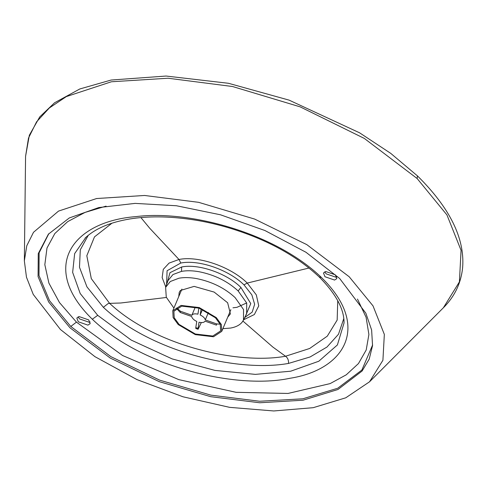 <?xml version="1.0" encoding="UTF-8"?>
<svg xmlns="http://www.w3.org/2000/svg" width="487" height="487" viewBox="0 0 487 487"><rect width="100%" height="100%" fill="white"/><g stroke="black" fill="none" stroke-linecap="round" stroke-linejoin="round"><path stroke-width="0.73" d="M178.218 324.567L195.281 334.63L213.501 336.761L221.743 331.385L221.402 324.61L216.301 317.615L199.238 307.553L181.018 305.422L172.775 310.797L173.122 317.573L178.218 324.567M179.082 324.409L174.218 317.731L173.889 311.266L181.761 306.134L199.153 308.168L215.437 317.774L220.301 324.445L220.629 330.917L212.764 336.048L195.372 334.015L179.082 324.409M232.963 307.802L236.974 307.321L246.672 302.957M195.792 327.599L195.823 328.488L198.093 329.279L198.057 328.39L195.792 327.599L196.766 321.438C193.796 320.008 192.097 318.352 191.671 316.477L180.275 312.502L180.47 311.272L176.811 307.948M201.308 322.577L198.093 329.279M220.191 324.196L216.666 323.91L216.472 325.133L205.082 321.158C204.132 322.552 202.117 322.911 199.031 322.23L198.057 328.39M208.412 312.471L205.277 319.935L216.666 323.91M195.324 307.017L191.866 315.253C192.815 313.853 194.83 313.5 197.917 314.182L198.891 308.021M176.349 308.265L180.275 312.502M201.155 308.813L200.181 314.973L202.501 309.458M205.277 319.935C204.844 318.054 203.146 316.404 200.181 314.973M191.866 315.253L180.47 311.272M227.715 317.177L230.406 313.884L227.648 302.762L214.14 292.084L194.124 286.386L180.367 290.495L179.216 292.37L178.747 296.589M222.888 328.658L230.643 328.055C235.781 327.1 239.567 325.194 242.002 322.351L243.494 320.093L243.543 309.543L235.099 297.594C224.684 288.012 211.869 281.681 196.663 278.601C190.04 277.407 184.147 277.28 178.979 278.199L170.286 281.516L165.629 287.36L166.262 297.173L173.92 308.076M244.772 317.5L252.199 312.106L254.64 304.272L251.84 294.842L243.975 284.852L247.256 283.069L309.014 268.014M140.926 217.592L149.746 228.281L178.991 259.48L180.793 263.023L167.084 270.742L166.584 284.627M112.01 223.162L94.484 236.883L86.82 255.742L91.306 278.637L109.599 303.358L120.758 302.999L166.384 297.466M88.25 235.331L80.288 249.843L79.484 267.266L86.948 286.867L103.36 307.327L108.09 303.59L109.599 303.358C154.549 345.386 237.449 364.909 285.534 356.247L272.866 347.073L242.94 321.079M103.36 307.327C152.011 352.442 238.307 372.403 288.535 363.424C288.706 360.197 287.707 357.805 285.534 356.247L309.665 348.473L327.288 336.158L337.168 320.069L337.747 300.686M78.31 321.797L76.824 318.041L79.071 316.574L88.695 319.898L90.18 323.654L87.928 325.121L78.31 321.797M335.354 274.838L336.84 278.594L334.593 280.062L324.969 276.738L323.484 272.982L325.736 271.515L335.354 274.838M349.191 276.756L373.012 305.873L384.34 334.405L382.91 360.277L369.548 381.784L345.758 397.806L313.19 407.692L273.767 410.961L229.633 407.351L183.027 396.795L136.969 379.598L94.953 356.673L60.431 329.498L33.25 294.428L26.475 277.219L24.35 260.855L26.773 245.783L33.5 232.299L58.525 211.09L96.633 198.526L144.572 195.47L198.635 202.33L254.634 219.071L306.798 244.626L349.191 276.756M90.138 321.937L89.145 322.236L79.521 318.912L78.078 316.867M336.803 276.884L335.805 277.176L326.187 273.852L324.738 271.813M339.67 278.491L365.865 313.226L371.624 329.997L372.549 345.636L369.207 359.12L362.097 371.021L338.002 389.472L303.036 400.217L259.711 402.767L210.694 396.68L159.279 381.668L110.263 358.079L69.951 327.763L48.663 301.946L38.071 276.628L38.266 253.617L48.39 234.18L69.3 217.957L98.788 207.559L135.106 203.389L176.391 205.745L220.574 214.816L264.934 230.534L305.976 252.266L339.67 278.491M246.647 313.689L246.702 303.042L238.173 290.964C227.648 281.285 214.7 274.887 199.341 271.776C192.663 270.571 186.704 270.437 181.474 271.375L172.97 274.54L167.991 280.628L165.629 287.36M238.173 290.964L240.919 287.452C226.778 273.317 198.416 263.497 181.681 266.979L181.474 271.375M181.681 266.979L169.963 272.69L167.132 283.069M245.503 316.014L250.775 303.602L240.919 287.452M243.975 284.852C228.506 269.646 198.836 259.455 180.793 263.023M243.67 319.734L254.36 314.535L258.749 305.873L256.326 294.903L247.256 283.069C230.741 266.687 198.191 255.511 178.991 259.48L169.08 263.096L163.285 269.341L162.147 277.572L165.757 286.995M288.535 363.424L310.103 356.959L326.966 347.054L338.489 334.24L343.749 318.699M85.913 237.333L74.657 253.599L72.642 272.379L80.203 293.515L97.71 315.332L131.234 340.096L172.228 358.931L214.944 370.4L255.346 374.381L290.696 371.204L318.79 361.244L337.394 344.954L344.035 322.978M85.048 238.149C94.947 228.72 109.861 222.328 129.792 218.973C147.92 216.015 168.459 216.191 191.403 219.503C211.638 222.456 232.129 228.019 252.881 236.189C279.453 246.799 301.55 260.381 319.18 276.933L321.353 277.401C274.93 232.658 188.889 209.927 135.94 216.618C72.539 221.457 38.838 267.022 92.311 319.235L97.71 315.332M92.311 319.235C142.752 367.606 236.962 389.521 289.747 378.314C345.253 369.736 371.264 325.864 321.353 277.401M417.097 178.492L446.938 214.919L461.061 250.312L459.405 281.894L443.371 307.778C454.7 296.498 461.128 283.026 462.65 267.345C464.854 238.338 449.793 207.858 417.475 175.91L417.097 178.492L364.3 138.411L300.144 106.854L232.549 86.522L168.094 78.23L111.407 81.767L66.366 96.578L49.345 107.968L36.574 121.853L28.502 138.058L25.574 156.333L29.342 135.258L39.745 116.892L54.593 102.757L79.825 88.963L111.127 80.038L166.097 76.039L228.476 83.289L289.077 100.127L359.576 132.811L390.751 153.375L417.475 175.91M106.081 206.123L84.988 212.435L67.705 221.622L54.824 233.547L46.989 248.005L44.828 264.691L48.901 283.124L59.499 302.591L76.453 322.132L122.572 355.498L178.814 379.635L236.073 392.315L288 393.447L330.119 383.604L346.269 374.801L358.475 363.546L366.194 350.025L368.896 334.484L366.096 317.305L357.488 299.055M76.453 322.132L70.779 326.46L110.92 356.667L159.73 380.17L210.871 395.14L259.644 401.251L302.786 398.81L337.692 388.249L361.878 370.047L372.61 344.948M48.834 233.663L39.112 252.814L39.003 275.539L49.528 300.692L70.779 326.46M181.907 289.077L172.775 310.797M221.743 331.385L230.875 309.665M246.653 313.695L243.494 320.093M319.18 276.933C335.981 293.917 344.266 309.282 344.041 323.021M369.548 381.784L443.371 307.778M24.35 260.855L25.574 156.333"/></g></svg>
